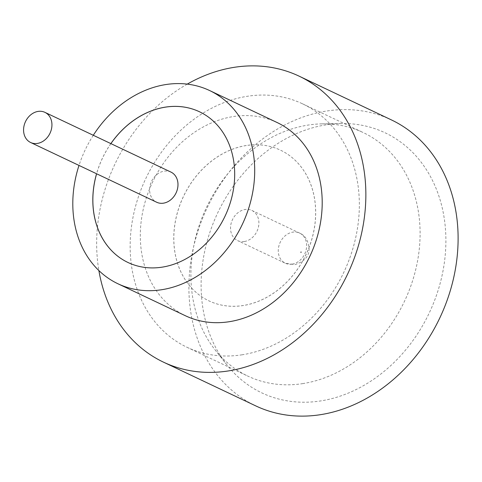 <?xml version="1.0" encoding="UTF-8"?>
<svg xmlns="http://www.w3.org/2000/svg" width="482" height="482" viewBox="0 0 482 482"><rect width="100%" height="100%" fill="white"/><g stroke="black" fill="none" stroke-linecap="round" stroke-linejoin="round"><path stroke-width="0.36" stroke-dasharray="2.41 1.81" d="M170.947 172.086A16.683 13.562 -64.6 0 0 164.109 171.164A16.683 13.562 -64.6 0 0 150.143 185.311A16.683 13.562 -64.6 0 0 156.656 202.235M326.151 124.832A143.907 117.012 -64.6 0 0 214.195 220.798A143.907 117.012 -64.6 0 0 226.769 364.693A143.907 117.012 -64.6 0 0 320.855 400.897A143.907 117.012 -64.6 0 0 445.47 252.14A143.907 117.012 -64.6 0 0 341.087 123.519A143.907 117.012 -64.6 0 0 326.151 124.832M303.021 383.57A134.737 109.553 115.4 0 1 247.79 376.081A134.737 109.553 115.4 0 1 214.936 349.673A134.737 109.553 115.4 0 1 203.157 214.948A134.737 109.553 115.4 0 1 307.986 125.097A134.737 109.553 115.4 0 1 321.97 123.868A134.737 109.553 115.4 0 1 363.217 132.58A134.737 109.553 115.4 0 1 415.797 269.275A134.737 109.553 115.4 0 1 303.021 383.57M242.271 354.77A134.737 109.553 115.4 0 1 187.04 347.287A134.737 109.553 115.4 0 1 134.46 210.592A134.737 109.553 115.4 0 1 247.236 96.298A134.737 109.553 115.4 0 1 302.467 103.787A134.737 109.553 115.4 0 1 355.047 240.482A134.737 109.553 115.4 0 1 242.271 354.77M277.06 122.506A106.932 86.947 -64.6 0 0 233.222 116.566A106.932 86.947 -64.6 0 0 143.72 207.272A106.932 86.947 -64.6 0 0 185.45 315.764M391.294 119.855A158.265 128.682 -64.6 0 0 326.416 111.065A158.265 128.682 -64.6 0 0 193.951 245.308A158.265 128.682 -64.6 0 0 255.713 405.874M110.854 143.606A83.41 67.817 -64.6 0 0 96.563 173.755M110.902 143.624A83.41 67.817 -64.6 0 0 96.611 173.773M128.049 262.521A83.41 67.817 -64.6 0 0 128.073 262.533A83.41 67.817 -64.6 0 0 162.265 267.167A83.41 67.817 -64.6 0 0 232.077 196.415A83.41 67.817 -64.6 0 0 199.524 111.794A83.41 67.817 -64.6 0 0 199.506 111.782L199.482 111.77M246.248 145.51A83.41 67.817 -64.6 0 0 176.43 216.261A83.41 67.817 -64.6 0 0 208.983 300.882A83.41 67.817 -64.6 0 0 243.175 305.516A83.41 67.817 -64.6 0 0 312.987 234.764A83.41 67.817 -64.6 0 0 280.434 150.143A83.41 67.817 -64.6 0 0 246.248 145.51M246.29 145.534A83.41 67.817 -64.6 0 0 176.478 216.285A83.41 67.817 -64.6 0 0 209.025 300.907A83.41 67.817 -64.6 0 0 243.217 305.54A83.41 67.817 -64.6 0 0 313.029 234.788A83.41 67.817 -64.6 0 0 280.482 150.167A83.41 67.817 -64.6 0 0 246.29 145.534M244.404 241.512A16.683 13.562 -64.6 0 0 258.364 227.365A16.683 13.562 -64.6 0 0 251.857 210.441A16.683 13.562 -64.6 0 0 245.019 209.513A16.683 13.562 -64.6 0 0 231.053 223.666A16.683 13.562 -64.6 0 0 237.566 240.59A16.683 13.562 -64.6 0 0 244.404 241.512M187.257 84.115A158.265 128.682 -64.6 0 0 98.882 270.559M93.291 135.279A106.932 86.947 -64.6 0 0 79 165.428M301.009 251.791A0.428 0.349 115.4 0 1 300.997 252.61A0.428 0.349 115.4 0 1 301.009 251.791M292.146 264.148A16.683 13.562 -64.6 0 0 306.106 249.995A16.683 13.562 -64.6 0 0 299.599 233.071A16.683 13.562 -64.6 0 0 292.761 232.143A16.683 13.562 -64.6 0 0 278.801 246.296A16.683 13.562 -64.6 0 0 285.308 263.22A16.683 13.562 -64.6 0 0 292.146 264.148M214.936 349.673L226.769 364.693M187.04 347.287L247.79 376.081M251.857 210.441L299.599 233.071C305.1 235.324 308.257 240.464 309.064 248.495C309.348 256.099 304.648 261.473 294.966 264.612L285.308 263.22L237.566 240.59M302.467 103.787L363.217 132.58M321.97 123.868L341.087 123.519"/><path stroke-width="0.72" d="M37.445 143.419A16.683 13.562 -64.6 0 0 51.411 129.266A16.683 13.562 -64.6 0 0 44.898 112.342A16.683 13.562 -64.6 0 0 38.06 111.414A16.683 13.562 -64.6 0 0 24.1 125.567A16.683 13.562 -64.6 0 0 30.613 142.491A16.683 13.562 -64.6 0 0 37.445 143.419M30.613 142.491L156.656 202.235A16.683 13.562 -64.6 0 0 163.494 203.163A16.683 13.562 -64.6 0 0 177.454 189.01A16.683 13.562 -64.6 0 0 170.947 172.086L44.898 112.342M79 165.428A106.932 86.947 -64.6 0 0 117.951 283.771L185.45 315.764A106.932 86.947 -64.6 0 0 229.287 321.705A106.932 86.947 -64.6 0 0 318.789 230.999A106.932 86.947 -64.6 0 0 277.06 122.506L209.556 90.514A106.932 86.947 -64.6 0 0 165.724 84.573A106.932 86.947 -64.6 0 0 93.291 135.279M117.951 283.771A106.932 86.947 -64.6 0 0 161.783 289.712A106.932 86.947 -64.6 0 0 251.291 199.006A106.932 86.947 -64.6 0 0 209.556 90.514M98.882 270.559A158.265 128.682 -64.6 0 0 163.464 362.145A158.265 128.682 -64.6 0 0 228.341 370.935A158.265 128.682 -64.6 0 0 360.807 236.692A158.265 128.682 -64.6 0 0 299.045 76.126A158.265 128.682 -64.6 0 0 234.168 67.335A158.265 128.682 -64.6 0 0 187.257 84.115M163.464 362.145L255.713 405.874A158.265 128.682 -64.6 0 0 320.59 414.665A158.265 128.682 -64.6 0 0 453.056 280.422A158.265 128.682 -64.6 0 0 391.294 119.855L299.045 76.126M96.563 173.755A83.41 67.817 -64.6 0 0 128.025 262.509A83.41 67.817 -64.6 0 0 162.217 267.142A83.41 67.817 -64.6 0 0 232.029 196.391A83.41 67.817 -64.6 0 0 199.482 111.77A83.41 67.817 -64.6 0 0 165.29 107.137A83.41 67.817 -64.6 0 0 110.854 143.606M199.506 111.782A83.41 67.817 -64.6 0 0 165.338 107.161A83.41 67.817 -64.6 0 0 110.902 143.624M96.611 173.773A83.41 67.817 -64.6 0 0 128.049 262.521"/></g></svg>
